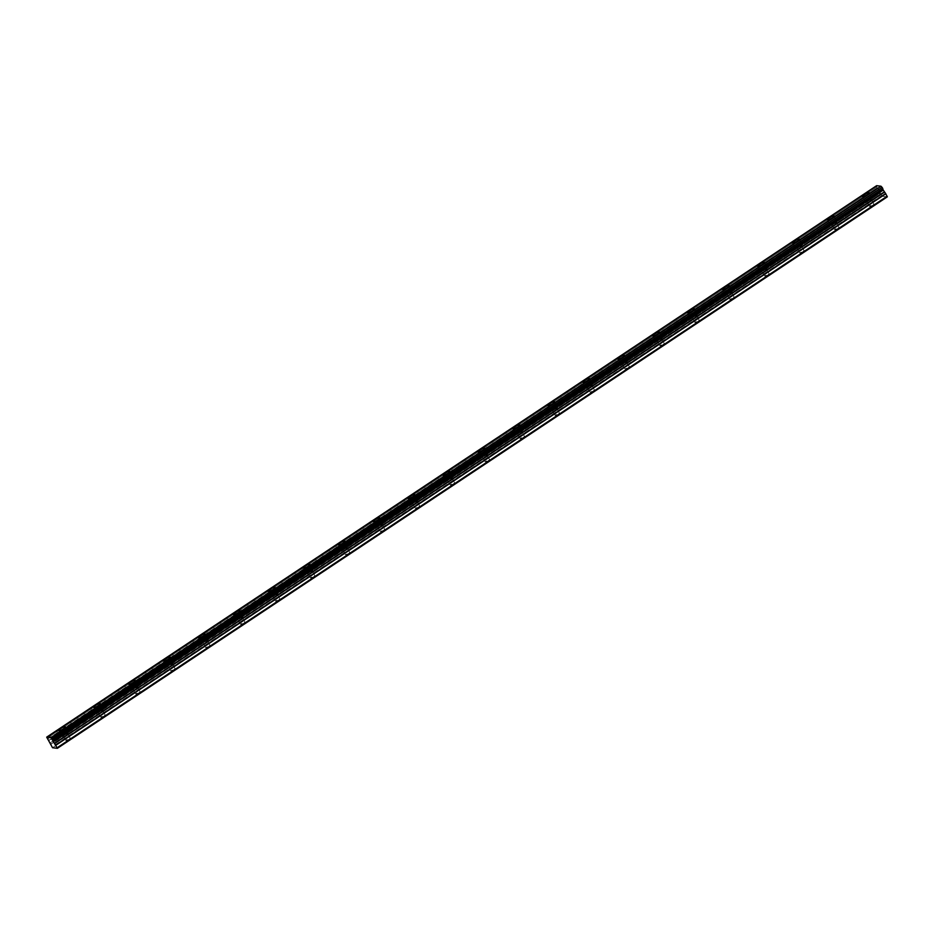 <?xml version="1.0" encoding="UTF-8"?>
<svg xmlns="http://www.w3.org/2000/svg" width="934" height="934" viewBox="0 0 934 934"><rect width="100%" height="100%" fill="white"/><g stroke="black" fill="none" stroke-linecap="round" stroke-linejoin="round"><path stroke-width="0.7" stroke-dasharray="4.67 3.5" d="M66.022 734.346L63.022 735.455L67.283 733.015L66.022 734.346M68.929 739.424L65.929 740.545L67.19 739.214L70.19 738.094L68.929 739.424M869.741 200.296L866.74 201.417L871.002 198.965L869.741 200.296M872.648 205.375L869.647 206.496L870.908 205.165L873.909 204.056L872.648 205.375M834.798 223.518L831.797 224.627L836.058 222.187L834.798 223.518M837.705 228.597L834.704 229.717L835.965 228.386L838.966 227.266L837.705 228.597M799.854 246.739L796.854 247.849L801.115 245.408L799.854 246.739M802.761 251.818L799.761 252.927L804.022 250.487L802.761 251.818M764.911 269.961L761.911 271.07L763.171 269.739L766.172 268.63L764.911 269.961M767.818 275.04L764.818 276.149L766.078 274.818L769.079 273.709L767.818 275.04M729.968 293.171L726.956 294.292L728.228 292.961L731.229 291.852L729.968 293.171M732.875 298.261L729.874 299.37L734.136 296.93L732.875 298.261M695.013 316.392L692.012 317.513L693.273 316.182L696.285 315.062L695.013 316.392M697.931 321.471L694.931 322.592L696.192 321.261L699.192 320.152L697.931 321.471M660.069 339.614L657.069 340.723L661.342 338.283L660.069 339.614M662.988 344.693L659.988 345.813L661.249 344.483L664.249 343.362L662.988 344.693M625.126 362.836L622.126 363.945L626.387 361.505L625.126 362.836M628.045 367.914L625.033 369.023L629.306 366.583L628.045 367.914M590.183 386.057L587.182 387.166L591.444 384.726L590.183 386.057M593.09 391.136L590.09 392.245L594.363 389.805L593.09 391.136M555.24 409.279L552.239 410.388L553.5 409.057L556.501 407.948L555.24 409.279M558.147 414.357L555.146 415.467L556.407 414.136L559.419 413.026L558.147 414.357M520.296 432.489L517.296 433.609L518.557 432.279L521.557 431.169L520.296 432.489M523.203 437.579L520.203 438.688L521.464 437.357L524.464 436.248L523.203 437.579M485.353 455.71L482.353 456.831L483.614 455.5L486.614 454.379L485.353 455.71M488.26 460.789L485.26 461.91L486.521 460.579L489.521 459.47L488.26 460.789M450.41 478.932L447.409 480.041L451.671 477.601L450.41 478.932M453.317 484.01L450.316 485.131L451.577 483.8L454.578 482.68L453.317 484.01M415.467 502.153L412.466 503.263L416.727 500.822L415.467 502.153M418.374 507.232L415.373 508.341L419.635 505.901L418.374 507.232M380.523 525.375L377.523 526.484L381.784 524.044L380.523 525.375M383.43 530.454L380.43 531.563L384.691 529.123L383.43 530.454M345.58 548.585L342.58 549.706L343.84 548.375L346.841 547.266L345.58 548.585M348.487 553.675L345.487 554.784L349.748 552.344L348.487 553.675M310.637 571.806L307.625 572.927L308.897 571.596L311.898 570.487L310.637 571.806M313.544 576.885L310.543 578.006L311.804 576.675L314.805 575.566L313.544 576.885M275.693 595.028L272.681 596.149L276.954 593.697L275.693 595.028M278.601 600.107L275.6 601.227L276.861 599.897L279.861 598.787L278.601 600.107M240.738 618.25L237.738 619.359L242.011 616.919L240.738 618.25M243.657 623.328L240.657 624.449L241.918 623.118L244.918 621.997L243.657 623.328M205.795 641.471L202.795 642.58L204.056 641.249L207.068 640.14L205.795 641.471M208.714 646.55L205.702 647.659L209.975 645.219L208.714 646.55M170.852 664.693L167.851 665.802L169.112 664.471L172.113 663.362L170.852 664.693M173.771 669.771L170.759 670.881L175.032 668.44L173.771 669.771M135.909 687.903L132.908 689.023L134.169 687.693L137.17 686.583L135.909 687.903M138.816 692.993L135.815 694.102L137.076 692.771L140.088 691.662L138.816 692.993M100.965 711.124L97.965 712.245L99.226 710.914L102.226 709.793L100.965 711.124M103.872 716.203L100.872 717.324L102.133 715.993L105.145 714.884L103.872 716.203M63.804 734.077A3.818 0.852 -29.8 0 0 61.831 736.144A3.818 0.852 -29.8 0 0 66.501 734.404A3.818 0.852 -29.8 0 0 68.474 732.338A3.818 0.852 -29.8 0 0 63.804 734.077M867.511 200.028A3.818 0.852 -29.8 0 0 865.549 202.094A3.818 0.852 -29.8 0 0 870.219 200.355A3.818 0.852 -29.8 0 0 872.181 198.288A3.818 0.852 -29.8 0 0 867.511 200.028M832.568 223.249A3.818 0.852 -29.8 0 0 830.606 225.304A3.818 0.852 -29.8 0 0 835.276 223.576A3.818 0.852 -29.8 0 0 837.238 221.51A3.818 0.852 -29.8 0 0 832.568 223.249M797.624 246.459A3.818 0.852 -29.8 0 0 795.663 248.526A3.818 0.852 -29.8 0 0 800.333 246.798A3.818 0.852 -29.8 0 0 802.294 244.731A3.818 0.852 -29.8 0 0 797.624 246.459M762.681 269.681A3.818 0.852 -29.8 0 0 760.72 271.747A3.818 0.852 -29.8 0 0 765.39 270.019A3.818 0.852 -29.8 0 0 767.351 267.953A3.818 0.852 -29.8 0 0 762.681 269.681M727.738 292.902A3.818 0.852 -29.8 0 0 725.776 294.969A3.818 0.852 -29.8 0 0 730.446 293.241A3.818 0.852 -29.8 0 0 732.408 291.175A3.818 0.852 -29.8 0 0 727.738 292.902M692.794 316.124A3.818 0.852 -29.8 0 0 690.833 318.19A3.818 0.852 -29.8 0 0 695.503 316.451A3.818 0.852 -29.8 0 0 697.464 314.384A3.818 0.852 -29.8 0 0 692.794 316.124M657.851 339.346A3.818 0.852 -29.8 0 0 655.89 341.412A3.818 0.852 -29.8 0 0 660.56 339.672A3.818 0.852 -29.8 0 0 662.521 337.606A3.818 0.852 -29.8 0 0 657.851 339.346M622.908 362.555A3.818 0.852 -29.8 0 0 620.947 364.622A3.818 0.852 -29.8 0 0 625.617 362.894A3.818 0.852 -29.8 0 0 627.578 360.828A3.818 0.852 -29.8 0 0 622.908 362.555M587.965 385.777A3.818 0.852 -29.8 0 0 586.003 387.844A3.818 0.852 -29.8 0 0 590.673 386.116A3.818 0.852 -29.8 0 0 592.635 384.049A3.818 0.852 -29.8 0 0 587.965 385.777M553.021 408.999A3.818 0.852 -29.8 0 0 551.06 411.065A3.818 0.852 -29.8 0 0 555.73 409.337A3.818 0.852 -29.8 0 0 557.691 407.271A3.818 0.852 -29.8 0 0 553.021 408.999M518.078 432.22A3.818 0.852 -29.8 0 0 516.117 434.287A3.818 0.852 -29.8 0 0 520.787 432.547A3.818 0.852 -29.8 0 0 522.748 430.481A3.818 0.852 -29.8 0 0 518.078 432.22M483.135 455.442A3.818 0.852 -29.8 0 0 481.162 457.508A3.818 0.852 -29.8 0 0 485.832 455.769A3.818 0.852 -29.8 0 0 487.805 453.702A3.818 0.852 -29.8 0 0 483.135 455.442M448.192 478.663A3.818 0.852 -29.8 0 0 446.219 480.73A3.818 0.852 -29.8 0 0 450.888 478.99A3.818 0.852 -29.8 0 0 452.862 476.924A3.818 0.852 -29.8 0 0 448.192 478.663M413.237 501.873A3.818 0.852 -29.8 0 0 411.275 503.94A3.818 0.852 -29.8 0 0 415.945 502.212A3.818 0.852 -29.8 0 0 417.907 500.145A3.818 0.852 -29.8 0 0 413.237 501.873M378.293 525.095A3.818 0.852 -29.8 0 0 376.332 527.161A3.818 0.852 -29.8 0 0 381.002 525.433A3.818 0.852 -29.8 0 0 382.963 523.367A3.818 0.852 -29.8 0 0 378.293 525.095M343.35 548.316A3.818 0.852 -29.8 0 0 341.389 550.383A3.818 0.852 -29.8 0 0 346.059 548.655A3.818 0.852 -29.8 0 0 348.02 546.588A3.818 0.852 -29.8 0 0 343.35 548.316M308.407 571.538A3.818 0.852 -29.8 0 0 306.445 573.604A3.818 0.852 -29.8 0 0 311.115 571.865A3.818 0.852 -29.8 0 0 313.077 569.798A3.818 0.852 -29.8 0 0 308.407 571.538M273.464 594.76A3.818 0.852 -29.8 0 0 271.502 596.826A3.818 0.852 -29.8 0 0 276.172 595.086A3.818 0.852 -29.8 0 0 278.134 593.02A3.818 0.852 -29.8 0 0 273.464 594.76M238.52 617.969A3.818 0.852 -29.8 0 0 236.559 620.036A3.818 0.852 -29.8 0 0 241.229 618.308A3.818 0.852 -29.8 0 0 243.19 616.242A3.818 0.852 -29.8 0 0 238.52 617.969M203.577 641.191A3.818 0.852 -29.8 0 0 201.616 643.257A3.818 0.852 -29.8 0 0 206.286 641.53A3.818 0.852 -29.8 0 0 208.247 639.463A3.818 0.852 -29.8 0 0 203.577 641.191M168.634 664.413A3.818 0.852 -29.8 0 0 166.672 666.479A3.818 0.852 -29.8 0 0 171.342 664.751A3.818 0.852 -29.8 0 0 173.304 662.685A3.818 0.852 -29.8 0 0 168.634 664.413M133.69 687.634A3.818 0.852 -29.8 0 0 131.729 689.701A3.818 0.852 -29.8 0 0 136.399 687.961A3.818 0.852 -29.8 0 0 138.36 685.895A3.818 0.852 -29.8 0 0 133.69 687.634M98.747 710.856A3.818 0.852 -29.8 0 0 96.786 712.922A3.818 0.852 -29.8 0 0 101.456 711.183A3.818 0.852 -29.8 0 0 103.417 709.116A3.818 0.852 -29.8 0 0 98.747 710.856M47.401 739.214L877.318 187.757L876.851 186.928L46.922 738.385M877.318 187.757L47.611 739.459M887.3 196.864L882.467 196.268L52.538 747.725M882.467 196.268L881.778 195.533L51.86 747.002M882.782 188.633L52.841 740.113M881.778 195.533L880.4 193.128L50.483 744.596M50.389 744.375L880.4 193.128M880.307 192.906L878.602 189.193L48.685 740.662M48.568 740.51L878.602 189.193M878.497 189.053L877.528 187.991M46.898 738.152L876.851 186.917M876.816 186.695L876.652 185.854L46.735 737.311M878.987 189.649L49.058 741.117M50.097 742.927L880.015 191.458M880.108 191.692L50.191 743.149M878.812 189.415L48.883 740.884M65.929 740.545L63.022 735.455M869.647 206.496L866.74 201.417M834.704 229.717L831.797 224.627M799.761 252.927L796.854 247.849M764.818 276.149L761.911 271.07M729.874 299.37L726.956 294.292M694.931 322.592L692.012 317.513M659.988 345.813L657.069 340.723M625.033 369.023L622.126 363.945M590.09 392.245L587.182 387.166M555.146 415.467L552.239 410.388M520.203 438.688L517.296 433.609M485.26 461.91L482.353 456.831M450.316 485.131L447.409 480.041M415.373 508.341L412.466 503.263M380.43 531.563L377.523 526.484M345.487 554.784L342.58 549.706M310.543 578.006L307.625 572.927M275.6 601.227L272.681 596.149M240.657 624.449L237.738 619.359M205.702 647.659L202.795 642.58M170.759 670.881L167.851 665.802M135.815 694.102L132.908 689.023M100.872 717.324L97.965 712.245M61.831 736.144L58.667 730.598M865.549 202.094L862.374 196.549M830.606 225.304L827.431 219.77M795.663 248.526L792.487 242.992M760.72 271.747L757.544 266.202M725.776 294.969L722.601 289.423M690.833 318.19L687.658 312.645M655.89 341.412L652.714 335.866M620.947 364.622L617.771 359.088M586.003 387.844L582.828 382.298M551.06 411.065L547.884 405.519M516.117 434.287L512.941 428.741M481.162 457.508L477.998 451.963M446.219 480.73L443.043 475.184M411.275 503.94L408.1 498.406M376.332 527.161L373.156 521.616M341.389 550.383L338.213 544.837M306.445 573.604L303.27 568.059M271.502 596.826L268.327 591.28M236.559 620.036L233.383 614.502M201.616 643.257L198.44 637.724M166.672 666.479L163.497 660.933M131.729 689.701L128.553 684.155M96.786 712.922L93.61 707.377M70.19 738.094L67.283 733.015M873.909 204.056L871.002 198.965M838.966 227.266L836.058 222.187M804.022 250.487L801.115 245.408M769.079 273.709L766.172 268.63M734.136 296.93L731.229 291.852M699.192 320.152L696.285 315.062M664.249 343.362L661.342 338.283M629.306 366.583L626.387 361.505M594.363 389.805L591.444 384.726M559.419 413.026L556.501 407.948M524.464 436.248L521.557 431.169M489.521 459.47L486.614 454.379M454.578 482.68L451.671 477.601M419.635 505.901L416.727 500.822M384.691 529.123L381.784 524.044M349.748 552.344L346.841 547.266M314.805 575.566L311.898 570.487M279.861 598.787L276.954 593.697M244.918 621.997L242.011 616.919M209.975 645.219L207.068 640.14M175.032 668.44L172.113 663.362M140.088 691.662L137.17 686.583M105.145 714.884L102.226 709.793M68.474 732.338L65.298 726.792M872.181 198.288L869.017 192.754M837.238 221.51L834.062 215.964M802.294 244.731L799.119 239.186M767.351 267.953L764.175 262.407M732.408 291.175L729.232 285.629M697.464 314.384L694.289 308.85M662.521 337.606L659.346 332.06M627.578 360.828L624.402 355.282M592.635 384.049L589.459 378.503M557.691 407.271L554.516 401.725M522.748 430.481L519.573 424.947M487.805 453.702L484.629 448.168M452.862 476.924L449.686 471.378M417.907 500.145L414.743 494.6M382.963 523.367L379.788 517.821M348.02 546.588L344.844 541.043M313.077 569.798L309.901 564.264M278.134 593.02L274.958 587.474M243.19 616.242L240.015 610.696M208.247 639.463L205.071 633.917M173.304 662.685L170.128 657.139M138.36 685.895L135.185 680.361M103.417 709.116L100.242 703.582"/><path stroke-width="1.4" d="M60.628 728.532A3.818 0.852 -29.8 0 0 58.667 730.598A3.818 0.852 -29.8 0 0 63.337 728.859A3.818 0.852 -29.8 0 0 65.298 726.792A3.818 0.852 -29.8 0 0 60.628 728.532M864.347 194.482A3.818 0.852 -29.8 0 0 862.374 196.549A3.818 0.852 -29.8 0 0 867.044 194.809A3.818 0.852 -29.8 0 0 869.017 192.754A3.818 0.852 -29.8 0 0 864.347 194.482M829.392 217.704A3.818 0.852 -29.8 0 0 827.431 219.77A3.818 0.852 -29.8 0 0 832.101 218.031A3.818 0.852 -29.8 0 0 834.062 215.964A3.818 0.852 -29.8 0 0 829.392 217.704M794.449 240.925A3.818 0.852 -29.8 0 0 792.487 242.992A3.818 0.852 -29.8 0 0 797.157 241.252A3.818 0.852 -29.8 0 0 799.119 239.186A3.818 0.852 -29.8 0 0 794.449 240.925M759.505 264.135A3.818 0.852 -29.8 0 0 757.544 266.202A3.818 0.852 -29.8 0 0 762.214 264.474A3.818 0.852 -29.8 0 0 764.175 262.407A3.818 0.852 -29.8 0 0 759.505 264.135M724.562 287.357A3.818 0.852 -29.8 0 0 722.601 289.423A3.818 0.852 -29.8 0 0 727.271 287.695A3.818 0.852 -29.8 0 0 729.232 285.629A3.818 0.852 -29.8 0 0 724.562 287.357M689.619 310.578A3.818 0.852 -29.8 0 0 687.658 312.645A3.818 0.852 -29.8 0 0 692.327 310.917A3.818 0.852 -29.8 0 0 694.289 308.85A3.818 0.852 -29.8 0 0 689.619 310.578M654.676 333.8A3.818 0.852 -29.8 0 0 652.714 335.866A3.818 0.852 -29.8 0 0 657.384 334.127A3.818 0.852 -29.8 0 0 659.346 332.06A3.818 0.852 -29.8 0 0 654.676 333.8M619.732 357.022A3.818 0.852 -29.8 0 0 617.771 359.088A3.818 0.852 -29.8 0 0 622.441 357.348A3.818 0.852 -29.8 0 0 624.402 355.282A3.818 0.852 -29.8 0 0 619.732 357.022M584.789 380.243A3.818 0.852 -29.8 0 0 582.828 382.298A3.818 0.852 -29.8 0 0 587.498 380.57A3.818 0.852 -29.8 0 0 589.459 378.503A3.818 0.852 -29.8 0 0 584.789 380.243M549.846 403.453A3.818 0.852 -29.8 0 0 547.884 405.519A3.818 0.852 -29.8 0 0 552.554 403.792A3.818 0.852 -29.8 0 0 554.516 401.725A3.818 0.852 -29.8 0 0 549.846 403.453M514.903 426.675A3.818 0.852 -29.8 0 0 512.941 428.741A3.818 0.852 -29.8 0 0 517.611 427.013A3.818 0.852 -29.8 0 0 519.573 424.947A3.818 0.852 -29.8 0 0 514.903 426.675M479.959 449.896A3.818 0.852 -29.8 0 0 477.998 451.963A3.818 0.852 -29.8 0 0 482.668 450.235A3.818 0.852 -29.8 0 0 484.629 448.168A3.818 0.852 -29.8 0 0 479.959 449.896M445.016 473.118A3.818 0.852 -29.8 0 0 443.043 475.184A3.818 0.852 -29.8 0 0 447.713 473.445A3.818 0.852 -29.8 0 0 449.686 471.378A3.818 0.852 -29.8 0 0 445.016 473.118M410.073 496.339A3.818 0.852 -29.8 0 0 408.1 498.406A3.818 0.852 -29.8 0 0 412.77 496.666A3.818 0.852 -29.8 0 0 414.743 494.6A3.818 0.852 -29.8 0 0 410.073 496.339M375.118 519.549A3.818 0.852 -29.8 0 0 373.156 521.616A3.818 0.852 -29.8 0 0 377.826 519.888A3.818 0.852 -29.8 0 0 379.788 517.821A3.818 0.852 -29.8 0 0 375.118 519.549M340.174 542.771A3.818 0.852 -29.8 0 0 338.213 544.837A3.818 0.852 -29.8 0 0 342.883 543.109A3.818 0.852 -29.8 0 0 344.844 541.043A3.818 0.852 -29.8 0 0 340.174 542.771M305.231 565.992A3.818 0.852 -29.8 0 0 303.27 568.059A3.818 0.852 -29.8 0 0 307.94 566.331A3.818 0.852 -29.8 0 0 309.901 564.264A3.818 0.852 -29.8 0 0 305.231 565.992M270.288 589.214A3.818 0.852 -29.8 0 0 268.327 591.28A3.818 0.852 -29.8 0 0 272.997 589.541A3.818 0.852 -29.8 0 0 274.958 587.474A3.818 0.852 -29.8 0 0 270.288 589.214M235.345 612.435A3.818 0.852 -29.8 0 0 233.383 614.502A3.818 0.852 -29.8 0 0 238.053 612.762A3.818 0.852 -29.8 0 0 240.015 610.696A3.818 0.852 -29.8 0 0 235.345 612.435M200.401 635.657A3.818 0.852 -29.8 0 0 198.44 637.724A3.818 0.852 -29.8 0 0 203.11 635.984A3.818 0.852 -29.8 0 0 205.071 633.917A3.818 0.852 -29.8 0 0 200.401 635.657M165.458 658.867A3.818 0.852 -29.8 0 0 163.497 660.933A3.818 0.852 -29.8 0 0 168.167 659.206A3.818 0.852 -29.8 0 0 170.128 657.139A3.818 0.852 -29.8 0 0 165.458 658.867M130.515 682.089A3.818 0.852 -29.8 0 0 128.553 684.155A3.818 0.852 -29.8 0 0 133.223 682.427A3.818 0.852 -29.8 0 0 135.185 680.361A3.818 0.852 -29.8 0 0 130.515 682.089M95.572 705.31A3.818 0.852 -29.8 0 0 93.61 707.377A3.818 0.852 -29.8 0 0 98.28 705.649A3.818 0.852 -29.8 0 0 100.242 703.582A3.818 0.852 -29.8 0 0 95.572 705.31M53.11 741.199L57.371 748.321L52.538 747.725L46.7 737.136L51.031 737.673L53.11 741.199L883.039 189.742L53.063 741.071M883.039 189.742L885.642 193.56L55.725 745.028M57.371 748.321L887.3 196.864L885.642 193.56M876.629 185.679L46.7 737.136L876.641 185.679L880.949 186.205L51.031 737.673M882.793 188.633L52.806 739.88M51.23 737.872L880.949 186.205M881.159 186.403L882.046 187.349L52.129 738.817M52.339 739.051L882.046 187.349M882.256 187.594L882.735 188.423M882.758 188.656L882.98 189.602M57.266 747.667L887.195 196.21M53.145 741.398L883.062 189.941M55.888 745.262L885.817 193.793M54.441 743.674L884.37 192.206M884.194 191.972L54.277 743.441M53.238 741.631L883.155 190.162"/></g></svg>
